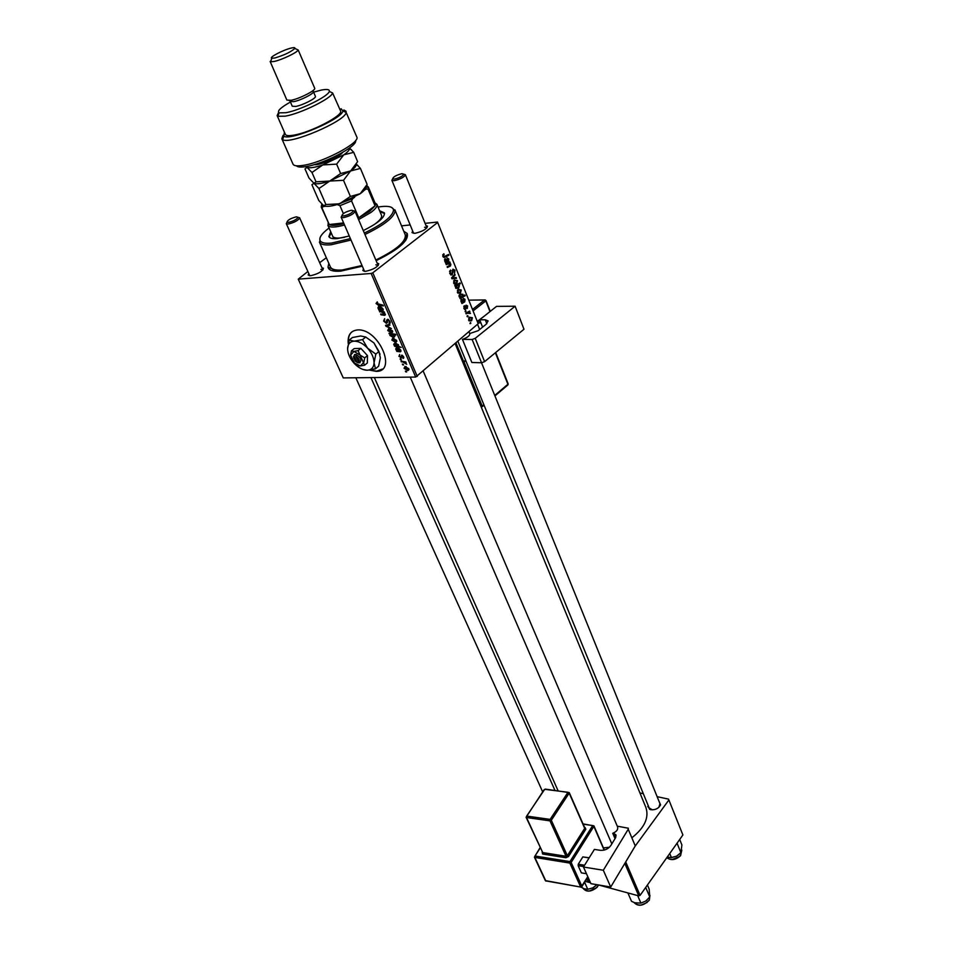 <?xml version="1.0" encoding="UTF-8"?>
<svg xmlns="http://www.w3.org/2000/svg" width="953" height="953" viewBox="0 0 953 953"><rect width="100%" height="100%" fill="white"/><g stroke="black" fill="none" stroke-linecap="round" stroke-linejoin="round"><path stroke-width="1.43" d="M369.359 370.086L376.28 371.372C397.449 371.789 378.794 328.678 357.947 329.917L357.566 329.929C350.549 330.715 347.44 335.313 348.25 343.711M351.907 331.858C349.143 334.289 348 337.946 348.464 342.818M370.038 369.99L376.566 371.134L382.403 369.073M658.809 800.83L660.584 804.832C658.654 808.466 655.402 810.098 650.828 809.705L649.517 809.228L648.004 805.142M649.16 807.93L652.412 809.871M426.015 225.611L427.516 226.171C426.61 229.208 422.37 231.603 414.793 233.354L412.018 232.58L412.697 231.126M413.578 233.223L391.874 180.32L392.588 178.95M377.174 263.111L378.758 263.707C377.817 267.019 373.397 269.568 365.511 271.355L362.843 270.509L363.51 268.972M362.843 270.509L364.558 271.379M321.935 267.745L323.46 268.269C322.448 271.474 318.135 273.964 310.523 275.727L308.153 274.988L308.796 273.523M308.153 274.988L309.796 275.751M362.307 266.173L340.733 271.14C333.05 271.676 328.797 270.378 327.999 267.221L328.797 263.302M332.728 269.068L334.05 271.069M603.547 847.908L609.443 847.229M632.268 837.461C644.645 827.585 649.196 817.591 645.908 807.489L455.165 343.628M326.343 257.739L319.672 262.694M307.867 271.474L298.265 279.146L343.259 377.912L415.687 377.066L371.146 273.463L298.265 279.146M398.914 356.386L399.676 354.516L399.474 356.41L400.57 357.399L401.689 355.147L403.619 356.72L403.048 358.495L403.059 356.696L402.106 355.91L400.951 358.161L399.343 356.017M396.841 351.419L395.721 349.024L396.388 347.619L399.39 350.93L400.177 350.025L398.533 348.036L400.76 350.073L400.343 351.812L396.841 351.419L397.842 350.573M395.578 342.365L391.838 340.042L392.779 338.136L396.627 340.495L395.578 342.365L396.817 341.329M376.018 303.495L377.257 301.887L377.674 302.685L376.745 303.507L382.999 305.151L383.344 305.961L378.52 305.27L376.018 303.495L376.661 302.994M390.146 334.086L388.979 333.252L395.543 334.277L395.876 335.075L393.577 334.694L394.673 335.956L393.541 337.517L389.837 335.42L390.801 333.538M391.397 328.559L385.953 326.271L385.548 325.318L389.586 324.365L389.932 325.152L386.465 325.866L391.397 328.559M387.418 322.507L386.37 323.329L383.618 321.042L384.643 318.612L384.345 321.066L386.013 322.555L387.597 319.267L390.039 321.316L389.11 323.603L389.324 321.328L387.895 320.053L386.406 323.329L387.418 322.471M406.621 372.027L405.359 371.11L406.621 372.027M391.469 332.859L387.728 330.536L388.657 328.606L392.517 330.965L391.469 332.859L392.707 331.835M379.08 310.368L377.924 307.902L378.579 306.425L381.629 309.785L382.415 308.832L380.735 306.806L382.987 308.867L382.594 310.678L379.08 310.368L380.164 309.499M381.974 312.25L379.401 311.131L384.19 311.834L384.536 312.632L383.737 312.513L385.25 314.121L384.69 315.336L380.986 314.788L380.64 313.99L384.321 314.526L384.595 313.894L381.974 312.25L382.761 311.619M394.625 346.308L393.708 344.355L394.899 342.877L398.533 344.915L398.33 346.153L401.177 347.38L394.625 346.308L395.507 345.582M407.765 370.598L404.06 368.275L404.965 366.44L408.825 368.799L407.765 370.598L409.016 369.526M403.584 365.011L402.321 364.094L403.584 365.011M403.298 362.271L401.046 361.151L405.799 361.961L406.133 362.736L405.144 362.557L406.728 364.296L403.298 362.271L404.024 361.652M401.356 359.877L400.093 358.947L401.356 359.877M463.873 308.486L464.314 305.699L464.314 308.153L465.243 308.701L466.005 305.151L467.613 305.901L467.268 308.498L467.173 306.235L466.386 305.842L465.588 309.415L463.873 308.486M461.967 303.542L460.954 301.243L461.407 299.051L464.409 301.077L464.54 299.683L463.134 298.229L465.004 299.385L464.766 301.815L461.967 303.542M460.49 292.976L457.38 292.392L458.036 289.426L461.228 289.986L460.49 292.976L457.869 293.131M442.883 256.428L443.812 253.736L443.479 256.023L444.813 256.309L448.625 254.439L448.934 255.225L444.991 257.167L442.883 256.428M455.725 285.983L454.748 285.662L460.049 282.934L460.359 283.708L458.512 284.649L459.441 285.543L458.619 288.175L455.546 287.854L455.725 285.983L454.903 286.043M456.463 278.347L451.984 278.788L451.603 277.847L454.819 274.226L455.129 275L452.377 277.978L456.142 277.526L456.463 278.347L451.948 278.693M452.199 274.857L449.84 273.702L450.555 270.056L450.435 273.285L451.853 274.13L452.913 269.163L455.022 270.199L454.498 273.499L454.45 270.628L453.247 269.913L452.27 274.798L450.781 274.964M470.83 323.281L470.079 323.686L470.52 322.519L470.83 323.281L469.936 323.317M478.192 323.698L437.51 222.037L478.192 323.698L415.687 377.066M437.665 222.502L372.79 272.808L417.271 376.423M456.737 283.637L453.604 283.041L454.271 280.063L457.476 280.647L456.797 283.589L454.128 283.815M445.67 263.147L444.634 260.765L445.003 258.632L448.208 260.681L448.315 259.287L446.862 257.775L448.78 259.002L448.589 261.42L445.67 263.147M448.113 263.778L446.29 264.684L445.98 263.898L449.887 261.956L449.542 263.064L450.852 264.148L450.519 265.911L447.422 267.483L447.112 266.709L450.126 265.196L450.304 264.255L445.992 263.945M459.93 298.515L460.168 297.479L459.096 296.645L459.942 294.06L462.967 294.334L462.872 296.002L464.885 294.989L465.195 295.752L459.93 298.515M471.652 320.708L468.59 320.196L469.281 317.218L472.378 317.742L471.652 320.708L468.983 320.827M468.042 316.372L467.304 316.777L466.994 316.027L467.732 315.61L468.042 316.372L467.149 316.42M467.661 313.096L466.136 313.894L465.826 313.132L469.615 311.083L469.138 312.262L470.472 313.43L465.85 313.192M466.005 311.321L465.255 311.714L465.695 310.547L466.005 311.321L465.112 311.357M437.51 222.037L425.098 223.359M410.171 224.944L401.535 225.861M405.764 240.418L405.513 238.631M625.716 861.917L640.082 895.379L638.772 895.88L598.829 885.039M590.526 882.776L585.166 881.322M638.772 895.88L624.823 863.418M668.887 799.972L682.896 834.959L668.887 799.972L635.151 846.121M682.896 834.959L640.082 895.379M668.565 799.138L657.129 796.672M643.323 793.694L639.94 792.967M658.952 807.262L659.952 803.641L481.527 362.771M403.774 231.257L407.193 233.449C409.194 240.394 398.842 249.472 376.137 260.669M371.146 273.463L372.79 272.808M378.198 265.53L355.1 211.459C353.432 214.163 349.513 216.236 343.378 217.653L341.15 217.201L341.913 215.688L343.676 215.938C348.786 214.747 352.05 213.019 353.444 210.768L351.538 210.232C345.713 211.697 342.508 213.52 341.913 215.7L341.269 217.367M378.758 263.707L378.103 265.303L375.875 264.827M426.932 227.886L405.442 174.875C403.869 177.365 400.129 179.307 394.208 180.725L391.874 180.32M427.516 226.171L426.861 227.719L424.526 227.279M322.924 269.973L299.683 217.951C298.015 220.572 294.191 222.609 288.247 224.026L286.376 223.776L286.936 222.263M323.46 268.269L322.853 269.818L320.875 269.401M647.754 806.476L649.315 808.311M449.852 270.866L450.924 270.783M449.78 270.974L450.769 270.902M449.554 271.617L450.292 271.557M449.709 273.344L450.435 273.285M454.271 270.259L455.022 270.199M452.234 270.604L452.937 270.557M454.057 275.083L455.129 275M451.674 278.026L452.377 277.978M452.746 277.907L453.02 278.586M457.023 280.98L454.629 280.79L454.045 282.684L456.427 282.874L457.023 280.98M453.64 280.849L454.629 280.79M454.664 284.161L455.522 283.72M458.274 283.851L460.359 283.708M456.463 284.78L458.512 284.649M455.879 288.354L458.619 288.175M457.369 285.221L455.963 287.425L458.31 287.425L458.905 285.662L455.343 285.352M454.819 285.817L456.499 285.709L454.831 285.84M442.871 254.582L444.193 254.475M442.764 254.82L443.741 254.737M442.764 256.083L443.479 256.023M446.612 255.428L448.934 255.225M443.681 256.405L443.026 256.726M443.538 257.286L444.991 257.167M447.088 260.991L447.719 260.931M445.408 261.718L448.541 261.467M445.611 262.051L447.839 261.861M445.504 262.718L446.111 262.671M445.17 260.657L447.219 261.158L445.408 259.335L444.598 260.693M444.539 259.407L445.408 259.335L444.539 259.419M447.934 262.921L450.197 262.742M447.291 263.242L449.542 263.064M448.267 266.149L450.447 265.97M457.833 292.071L457.523 292.678M460.775 290.32L458.405 290.141L457.821 292.035L460.18 292.214L460.775 290.32M457.428 290.2L458.405 290.141M463.122 295.883L465.195 295.752M462.562 294.739L460.359 294.739L459.632 296.526L462.026 296.395L462.562 294.739M459.286 294.799L460.359 294.739M459.406 297.11L460.418 297.05M458.977 295.787L459.608 295.752M459.227 294.906L460.216 294.846M463.325 301.351L463.956 301.315M461.49 301.994L464.766 301.815M462.026 302.339L464.075 302.232M461.788 303.114L462.384 303.078M461.478 301.112L463.48 301.553L461.705 299.802L460.918 301.148M460.871 299.85L461.705 299.802M463.789 306.401L464.742 306.342M467.006 305.937L467.613 305.901M465.564 305.889L466.386 305.842M465.517 306.187L466.136 306.151M465.374 308.546L466.065 308.51M464.564 309.475L465.588 309.415M471.938 318.076L469.603 317.957L469.031 319.839L471.354 319.97L471.938 318.076M468.65 317.992L469.603 317.957M468.03 311.941L469.924 311.845M467.268 312.358L469.138 312.262M469.829 313.466L470.472 313.43M406.312 371.336L405.692 371.873M387.442 321.506L386.441 322.317M387.752 319.279L386.584 320.232M390.289 322.745L389.932 323.365M390.313 322.626L389.11 323.603M388.55 319.529L387.895 320.053M388.538 319.517L387.883 320.065M387.764 324.794L385.953 326.271M387.8 324.782L386.465 325.866M391.957 330.953L389.062 329.381L388.276 330.524L391.135 332.073L392.35 330.62M389.848 328.737L389.062 329.381M389.932 333.395L389.277 333.943M394.316 334.086L393.577 334.694M394.804 336.469L393.541 337.517M392.696 331.978L391.647 332.847M392.159 334.467L390.361 335.337L393.196 336.743L394.018 335.73L392.159 334.467L392.886 333.86M391.85 333.705L391.087 334.324M379.318 304.626L378.52 305.27M379.485 306.663L378.758 307.247M378.532 307.426L377.924 307.902M383.213 310.19L382.594 310.678M383.189 309.427L381.736 310.595M380.45 309.57L379.616 310.249M378.579 308.117L381.021 309.689L378.972 307.211L378.579 308.117M379.556 306.699L378.925 307.211M380.533 311.297L379.747 311.929M385.393 314.764L384.69 315.336M381.76 314.168L380.986 314.788M396.067 340.471L393.184 338.911L392.386 340.03L395.245 341.591L396.46 340.15M393.946 338.267L393.184 338.911M395.459 342.901L393.708 344.355M398.009 344.986L394.363 343.973L395.281 345.474L397.282 345.951L398.402 344.664M396.067 343.032L395.328 343.652M395.626 342.925L394.625 343.759M395.936 342.997L395.15 343.652M397.187 347.809L395.721 349.024M400.975 351.276L400.343 351.812M400.915 350.501L399.486 351.705M398.151 350.668L397.377 351.312M396.377 349.251L398.783 350.811L396.722 348.381L396.377 349.251M397.318 347.881L396.722 348.381M401.678 356.565L400.879 357.232M403.858 357.816L403.048 358.495M402.511 355.386L401.797 355.993M401.618 357.601L400.951 358.161M408.265 368.775L405.347 367.203L404.596 368.275L407.443 369.835L408.658 368.442M406.133 366.571L405.406 367.203M403.286 364.32L402.654 364.856M402.083 361.33L401.38 361.926M405.811 361.985L405.144 362.557M401.058 359.186L400.427 359.71M330.667 231.65L328.856 236.57C329.714 238.357 332.633 239.012 337.624 238.536L349.274 235.999M331.132 232.735L329.178 237.106M329.059 227.981C321.34 233.83 318.481 238.238 320.458 241.192C322.019 242.991 325.688 243.623 331.465 243.086L350.394 238.607M364.356 233.056C383.094 223.979 392.827 216.295 393.553 210.005C392.993 206.884 388.776 205.753 380.914 206.634L378.043 207.051M391.588 207.409L395.126 210.673C394.399 217.177 384.345 225.111 364.963 234.486M351.026 240.037L331.179 244.754C325.223 245.302 321.447 244.647 319.839 242.789L319.958 238.012M319.398 242.062L330.405 266.923C331.608 269.449 335.551 270.473 342.258 269.985L362.021 265.494M375.851 260.002C396.257 249.984 406.073 241.645 405.299 234.974L394.923 209.839M344.688 237.261L340.4 237.952C335.992 238.369 333.407 237.785 332.657 236.213M374.982 202.87L376.911 204.323L381.522 215.366C382.224 217.594 379.699 220.715 373.957 224.753M363.296 230.566C377.888 223.312 384.917 217.415 384.416 212.876L379.592 210.744M384.559 213.436L380.044 211.828M676.63 843.81L677.273 843.739L680.883 852.661L676.582 856.163L679.155 854.388M669.756 853.507L671.436 857.605L667.231 857.069M670.769 857.676L676.582 856.163L671.436 857.605M677.273 843.739L677.249 842.94M679.703 839.474L681.907 844.966L680.883 852.661M645.193 888.16L645.8 887.303M627.872 892.913L631.541 901.347L634.805 902.765L640.892 903.11L637.652 895.57M645.931 887.982L649.755 896.964L645.765 901.061L640.892 903.11M647.432 885.015L649.172 889.125L649.755 896.964M645.765 901.061L646.718 900.335M584.594 882.264L587.763 889.292L584.26 888.815L581.068 887.136L587.798 876.689M596.912 884.706L592.957 887.827L587.763 889.292M592.957 887.827L596.149 885.468M394.482 179.057C399.414 177.877 402.535 176.257 403.846 174.185L401.856 173.708C396.269 175.149 393.196 176.853 392.624 178.854L394.482 179.057M403.846 174.22L405.406 174.697M353.444 210.756L355.064 211.256M296.383 216.819C290.772 218.273 287.639 220.06 286.984 222.156L288.533 222.359C293.488 221.179 296.669 219.488 298.075 217.296L296.383 216.819M298.075 217.344L299.647 217.772M376.911 204.323L377.043 204.907C377.102 206.837 375.029 209.374 370.812 212.519L358.614 219.595M344.521 224.991C335.73 227.433 330.286 227.684 328.177 225.754L328.154 222.883M358.006 218.166L369.502 211.495L375.065 205.836L375.327 203.68L368.323 186.967L368.037 189.063L365.976 189.075L366.44 185.859M321.84 204.145L323.21 206.563L321.971 207.885L321.232 207.051L329.25 224.539C331.596 225.897 336.48 225.575 343.89 223.538M335.492 205.038L352.693 198.629L351.562 200.928L358.757 217.808L375.065 205.836L368.037 189.063M321.971 207.885L329.25 224.539L343.628 222.919M323.21 206.563L325.39 206.289M343.342 213.555L339.947 205.669L337.696 204.764M352.693 198.629L354.719 197.176M363.986 190.505L365.976 189.075M366.548 185.644L368.323 186.967M367.953 187.384L367.37 185.99M351.562 200.928L339.947 205.669M321.232 207.051L321.649 204.681M355.564 140.579C357.959 146.19 322.972 164.44 305.246 166.692C300.457 167.383 297.539 167.097 296.502 165.81M281.826 138.733L293.024 164.166C293.834 165.846 297.038 166.275 302.625 165.453C322.221 162.951 360.865 142.521 356.791 136.97L346.165 112.442C345.677 121.114 289.057 145.261 282.612 139.555L281.826 138.733L283.077 135.338M290.451 102.031C280.658 107.534 276.882 111.144 279.098 112.859L285.9 112.716C300.004 110.322 328.44 96.348 329.273 91.452C329.798 89.415 327.165 88.963 321.364 90.07L313.608 92.143M277.132 115.587L285.388 134.397C286.031 135.731 288.771 135.993 293.584 135.183C310.404 132.646 343.854 115.242 340.531 110.87L332.597 92.941C331.739 98.302 300.683 113.586 285.292 116.159L277.883 116.29L277.132 115.587L278.574 112.478M293.667 101.661C300.695 100.422 314.669 93.275 313.37 91.583L315.395 96.348C316.694 98.064 302.756 105.235 295.728 106.438L292.261 106.224L290.2 101.471L293.667 101.661M270.128 61.457L286.865 100.077L290.999 100.303C299.433 98.814 316.229 90.213 314.681 88.212L298.206 50.009C297.229 52.498 281.814 59.86 274.214 61.457L270.592 61.778L271.295 59.741M274.833 57.99C284.244 55.167 290.903 51.998 294.834 48.448C295.251 47.555 294.108 47.412 291.404 48.019C283.589 49.699 268.269 57.692 271.808 58.276L274.833 57.99M346.13 111.298L343.854 109.952L344.605 111.751M284.387 132.11L283.827 136.16C289.843 141.378 342.33 118.994 342.866 110.977L341.15 108.761L339.971 109.524M350.382 196.437L339.554 203.823L325.926 204.538L323.77 205.788L318.802 200.499L311.905 184.715L313.954 183.286L318.957 188.527L329.75 181.058L343.509 180.308L350.382 196.437L360.21 193.721L367.143 184.429L360.437 168.407L356.386 164.083M318.957 188.527L325.926 204.538M343.509 180.308L350.597 170.956L360.437 168.407M366.571 185.597L367.143 184.429M314.252 183.417C317.015 184.322 322.174 183.536 329.75 181.058L350.597 170.956C354.182 168.407 356.053 166.37 356.219 164.833L357.994 165.596M365.714 187.205C365.785 188.825 363.951 190.993 360.21 193.721L339.554 203.823C332.156 206.193 327.034 206.908 324.199 205.991M306.223 166.525L311.976 172.493L322.805 164.929L336.635 164.142L343.783 154.815L353.718 152.349L357.625 161.688L350.597 170.956L340.638 173.541L329.75 181.058L316.039 181.82L313.954 183.286L309.022 178.104L304.996 168.907L306.997 167.323C309.546 168.359 314.812 167.561 322.805 164.929L343.783 154.815C347.345 152.337 349.239 150.348 349.489 148.859L349.37 148.096M353.718 152.349L349.537 147.977M336.635 164.142L340.638 173.541M311.976 172.493L316.039 181.82M590.931 883.669L583.462 867.027L603.32 870.244L610.718 887.029L590.931 883.669M423.275 371.229L617.604 826.942C618.199 829.384 616.77 831.421 613.315 833.041L616.031 834.983L615.674 837.592L610.813 845.537C608.228 849.016 604.75 850.6 600.366 850.326L594.398 849.409L583.462 867.027M628.23 829.253L635.27 845.919L628.23 829.253L603.32 870.244M628.372 828.24L617.282 826.168M635.27 845.919L610.718 887.029M612.743 833.267L615.054 838.616M586.452 873.71L581.378 872.865L578.137 865.669L578.268 864.216L582.831 856.914L589.204 857.783M583.748 866.575L578.137 865.669M578.268 864.216L584.582 865.229M589.133 857.903L582.831 856.914M486.828 323.686L485.28 319.791L479.681 319.791L482.599 327.129M479.681 319.791L496.525 306.378L515.108 306.223L475.225 338.339L484.612 361.628L523.983 329.238L515.108 306.223M484.612 361.628L481.551 362.771L471.866 362.485L462.431 339.363L463.098 339.137C467.601 337.374 469.841 335.599 469.793 333.788L468.947 331.692M481.551 362.771L472.128 339.494L462.431 339.363M472.128 339.494L475.225 338.339M485.28 319.791L488.115 320.911L486.042 324.365L478.144 330.703L469.698 333.55M477.286 321.387L484.743 315.753M477.298 321.316L480.288 321.328M480.908 322.876L477.882 322.876M479.645 329.5L477.548 324.246M357.339 362.414L359.9 362.831L358.614 362.235L355.981 356.351L356.172 354.516L354.528 354.552L353.646 358.018M358.614 362.235C359.889 360.222 359.007 358.257 355.981 356.351M359.841 362.7C361.854 359.948 360.651 357.256 356.231 354.647M351.431 350.835L350.597 355.183L354.409 362.998L360.46 365.964L364.606 365.225L367.346 362.95L367.465 355.6L360.865 348.381L354.194 348.584L351.431 350.835L353.944 351.407L350.597 355.183M358.304 365.559L360.46 365.964L363.855 362.223L364.713 357.875L367.465 355.6M364.606 365.225L358.09 350.644L360.865 348.381M364.713 357.875L353.944 351.407L358.09 350.644M375.816 354.099L367.584 348.179C363.153 343.533 358.709 341.198 354.254 341.162C350.43 341.436 348.226 343.568 347.666 347.559L347.595 348.786C347.75 353.682 349.918 358.495 354.087 363.236L355.207 364.391C359.269 368.227 363.272 370.169 367.227 370.24C371.503 369.99 373.779 367.513 374.064 362.807C373.981 357.911 371.825 353.027 367.584 348.179L362.569 339.613L365.749 337.028L373.957 342.949L378.96 351.49L380.354 357.899L378.615 366.19L375.494 368.799L374.064 362.807L375.816 354.099L378.96 351.49M362.569 339.613L354.254 341.162L349.239 340.09L347.595 348.786M349.239 340.09L352.407 337.529L360.651 335.98L365.749 337.028M362.938 369.454L367.227 370.24L375.494 368.799M380.044 354.206L373.957 342.949L365.535 336.909M354.587 354.695L354.325 356.386L356.97 362.271L358.197 362.736M354.325 356.386L353.646 357.566L355.255 361.139L356.97 362.271M358.888 362.343L358.257 362.867M596.781 884.67L599.056 885.051M586.298 879.5L590.419 882.538M587.787 877.07L589.609 880.751M587 878.356L589.43 880.739M452.234 272.344L452.973 272.296M452.306 277.049L453.354 276.978M454.772 285.721L456.63 285.602M446.433 259.776L447.064 259.716M445.373 262.385L446.838 262.266M447.469 266.53L449.792 266.352M462.681 300.171L463.325 300.135M461.669 302.732L463.11 302.661M387.478 320.446L386.561 321.197M389.146 324.473L387.692 325.652M391.981 333.717L391.254 334.324M381.474 309.582L380.521 310.344M385.262 314.133L383.892 315.252M399.2 350.668L398.271 351.431M402.369 355.314L400.975 356.482M680.513 855.723C675.677 860.071 671.103 860.726 666.778 857.7C671.15 860.571 675.737 859.832 680.573 855.46L681.788 850.005M679.406 856.64L672.282 859.475M649.267 900.263C643.227 906.053 638.129 906.779 633.971 902.455C638.724 906.66 643.835 905.838 649.315 899.977L649.946 895.355L649.338 900.132M647.111 902.491L641 905.124M597.078 887.314C591.027 892.032 586.357 892.353 583.069 888.291C586.703 892.27 591.384 891.853 597.126 887.04L598.424 884.992M596.435 887.779L589.371 891.019M342.52 152.516C339.506 157.15 319.589 165.655 314.156 164.631M540.268 847.908L534.978 855.997L569.965 861.607L592.706 825.548L583.176 824.202M585.845 829.193L585.071 827.538L584.689 828.348L569.179 793.122L551.31 820.259L567.357 855.675L584.689 828.348L585.845 829.193L568.524 856.533L567.357 855.675L566.046 856.27L549.988 820.867L526.521 817.531L542.745 852.59L566.046 856.27L565.915 857.736L568.524 856.533M565.915 857.736L542.602 854.031L542.138 851.946M615.519 837.854L613.601 833.387M604.131 850.1L593.862 826.394L571.145 862.477L581.914 886.266L580.615 886.862L569.834 863.073L534.836 857.438L545.783 880.882L581.068 887.136M568.012 792.277L544.723 789.31L526.664 816.078L550.131 819.389L568.012 792.277L569.179 793.122L568.012 792.277M584.773 827.823L569.263 792.61L545.33 789.108M542.602 854.031L542.745 852.59L526.08 817.257L544.175 789.632M550.131 819.389L549.988 820.867L551.31 820.259L550.131 819.389M534.978 855.997L534.836 857.438L534.978 855.997M604.321 850.052L593.945 825.87L583.033 823.88M580.77 887.088L545.354 880.596L534.407 857.152L540.125 847.586M569.965 861.607L569.834 863.073L571.145 862.477L569.965 861.607M472.509 309.451L484.553 299.957L468.781 300.147L484.577 299.945L485.744 300.945L473.093 310.916M489.949 311.607L485.649 300.398M455.975 342.925L463.682 361.687L465.588 360.139M494.738 395.435L507.913 384.273L495.369 352.777M464.087 362.045L482.182 406.085L483.85 404.668M481.277 407.134L482.182 406.085L481.062 406.597M507.973 384.881L508.152 383.833L507.604 385.167L494.941 395.912M463.039 362.783L463.682 361.687L462.777 362.152M485.232 299.897L484.577 299.945L485.994 300.529L490.259 311.357M650.494 809.347L649.517 809.228M413.566 233.223L412.018 232.58M332.919 269.651L333.514 270.986L332.645 269.02L327.999 267.221M405.251 238L405.537 238.679M374.35 377.543L558.065 790.728M405.275 238.047L407.193 233.449M659.964 805.583L660.584 804.832M450.721 270.95L449.756 271.021M452.27 274.798L450.698 274.917M456.797 283.589L454.081 283.768M454.569 280.837L453.616 280.909M458.691 288.128L455.832 288.306M443.681 254.796L442.752 254.868M448.589 261.42L445.361 261.682M450.519 265.911L448.398 266.078M458.369 290.165L457.416 290.224M471.568 320.768L469.031 320.887M387.942 320.053L388.574 319.541M391.409 332.859L392.707 331.787M389.122 329.381L389.896 328.749M382.463 310.678L383.237 310.059M379.723 310.249L380.533 309.594M378.972 307.211L379.58 306.723M384.631 315.336L385.393 314.716M407.848 370.598L409.016 369.597M405.347 367.203L406.085 366.56M393.553 210.005L395.126 210.673M320.458 241.192L319.839 242.789M681.836 850.112L680.597 855.627M598.508 885.003L597.162 887.219M403.846 174.185L405.442 174.875M649.732 809.335L457.857 341.293M392.624 178.854L391.969 180.474M353.444 210.768L355.1 211.459M341.15 217.201L364.511 271.283M410.231 377.126L611.826 843.881M286.984 222.156L286.376 223.776M542.674 791.86L355.826 377.769M309.773 275.703L286.281 223.621M554.932 790.323L370.908 377.591M298.075 217.296L299.683 217.951M328.797 224.146L328.177 225.754M327.868 225.242L333.741 238.667M375.458 204.24L377.043 204.907M322.209 205.955L321.59 207.575M366.845 186.919L368.454 187.586M329.273 91.452L332.597 92.941M313.06 91.285L313.466 90.19M294.834 48.448L298.206 50.009M271.808 58.276L270.592 61.778M290.224 101.03L289.176 100.577M279.098 112.859L277.883 116.29M283.827 136.16L282.612 139.555M342.866 110.977L346.165 112.442M349.489 148.859L351.407 149.692M315.526 164.226C321.792 164.75 338.208 157.352 341.269 153.23M545.354 880.596L545.974 881.12M581.973 886.54L587.894 876.903M482.254 406.657L484.041 405.144M508.152 383.833L495.691 352.527M463.754 362.319L465.803 360.651M353.646 357.566L353.456 356.374"/></g></svg>
